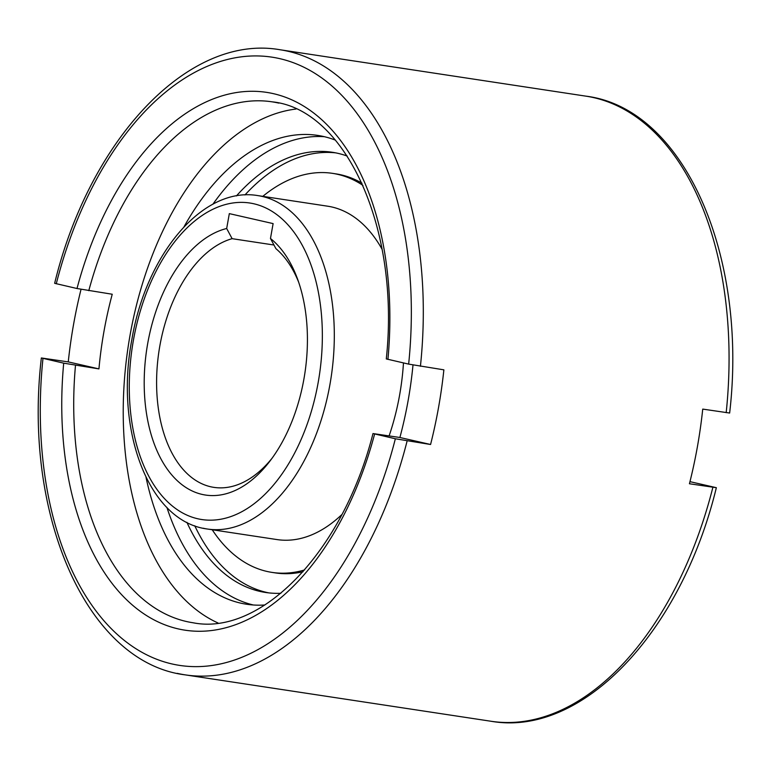 <?xml version="1.0" encoding="UTF-8"?>
<svg xmlns="http://www.w3.org/2000/svg" width="771" height="771" viewBox="0 0 771 771"><rect width="100%" height="100%" fill="white"/><g stroke="black" fill="none" stroke-linecap="round" stroke-linejoin="round"><path stroke-width="1.16" d="M382.059 249.235A168.608 99.642 -81.4 0 0 331.848 206.985A168.608 99.642 -81.4 0 0 327.579 206.185L257.909 195.612C202.474 185.994 145.902 254.902 131.822 339.751C114.638 429.235 148.167 521.543 207.332 529.012A168.608 99.642 -81.4 0 0 329.94 384.498A168.608 99.642 -81.4 0 0 262.169 196.422A168.608 99.642 -81.4 0 0 257.909 195.612M361.975 183.19A201.8 119.254 -81.4 0 0 341.023 174.834A201.8 119.254 -81.4 0 0 335.915 173.87L332.561 173.359A201.8 119.254 -81.4 0 0 262.795 196.354M362.958 185.397A201.8 119.254 -81.4 0 0 337.659 174.333A201.8 119.254 -81.4 0 0 332.561 173.359M212.218 529.754A201.8 119.254 -81.4 0 0 266.93 571.427A201.8 119.254 -81.4 0 0 272.028 572.4A201.8 119.254 -81.4 0 0 304.632 569.923M278.794 103.102A263.451 155.694 -81.4 0 0 272.124 101.839C344.743 108.962 400.409 227.079 386.29 358.92L408.649 364.114L443.874 369.839A316.139 186.823 98.6 0 1 430.575 444.491L395.359 438.766L372.991 433.562L399.898 437.494A263.451 155.694 -81.4 0 0 412.996 365.001M347.21 156.06A222.617 131.562 -81.4 0 0 337.949 153.342A222.617 131.562 -81.4 0 0 332.32 152.273A222.617 131.562 -81.4 0 0 236.427 195.921M186.91 522.343A222.617 131.562 -81.4 0 0 259.914 591.396A222.617 131.562 -81.4 0 0 265.542 592.465A222.617 131.562 -81.4 0 0 280.885 593.265M335.664 152.86A222.617 131.562 -81.4 0 0 244.947 194.957M194.764 525.783A222.617 131.562 -81.4 0 0 266.641 592.417A222.617 131.562 -81.4 0 0 268.915 592.899M335.404 140.129A237.102 140.12 -81.4 0 0 323.675 136.534A237.102 140.12 -81.4 0 0 317.681 135.397A237.102 140.12 -81.4 0 0 184.028 226.79M146.027 477.326A237.102 140.12 -81.4 0 0 240.571 603.105A237.102 140.12 -81.4 0 0 246.566 604.242A237.102 140.12 -81.4 0 0 264.896 604.984M324.36 136.698A237.102 140.12 -81.4 0 0 212.921 204.199M166.921 507.463A237.102 140.12 -81.4 0 0 253.331 604.984M273.975 245.014L232.119 238.673L226.674 228.495L229.324 213.625L273.117 223.6L270.467 238.48L275.912 248.657A126.454 74.729 98.6 0 1 298.705 282.321M272.018 458.292A126.454 74.729 98.6 0 1 213.904 487.368A126.454 74.729 98.6 0 1 210.705 486.771A126.454 74.729 98.6 0 1 157.361 364.779A126.454 74.729 98.6 0 1 232.119 238.673M270.467 238.48A135.311 79.962 98.6 0 1 297.539 279.006A135.311 79.962 98.6 0 1 269.917 461.116A135.311 79.962 98.6 0 1 202.098 494.404A135.311 79.962 98.6 0 1 145.141 362.505A135.311 79.962 98.6 0 1 226.674 228.495M689.968 481.653L716.346 487.686L689.438 483.754A316.139 186.823 -81.4 0 0 702.738 409.102L729.645 413.034C748.072 255.673 684.205 108.268 585.796 96.134A316.139 186.823 98.6 0 1 593.786 97.647A316.139 186.823 98.6 0 1 726.186 412.658M420.426 366.283A316.139 186.823 -81.4 0 0 288.026 51.262A316.139 186.823 -81.4 0 0 280.027 49.749C188.317 33.606 89.503 139.609 54.645 283.314L77.004 288.518L112.238 294.243A263.451 155.694 -81.4 0 0 98.939 368.895L63.704 363.17L41.355 357.966L68.262 361.898A316.139 186.823 98.6 0 1 81.032 289.347M399.898 437.494L430.575 444.491M98.939 368.895L68.262 361.898M218.01 622.978A263.451 155.694 98.6 0 1 128.198 346.468A263.451 155.694 98.6 0 1 295.968 109.039M272.028 572.4L275.392 572.911A201.8 119.254 -81.4 0 0 303.042 571.735M203.072 528.202A168.608 99.642 -81.4 0 0 207.332 529.012L277.011 539.575A168.608 99.642 -81.4 0 0 341.804 514.614M389.124 435.856A168.608 99.642 -81.4 0 0 403.464 362.939M253.861 203.785A160.069 94.592 -81.4 0 0 133.422 340.213A160.069 94.592 -81.4 0 0 197.761 518.767A160.069 94.592 -81.4 0 0 318.201 382.339A160.069 94.592 -81.4 0 0 253.861 203.785M75.491 365.338A263.451 155.694 -81.4 0 0 186.447 621.513A263.451 155.694 -81.4 0 0 193.107 622.775C260.126 636.114 342.642 553.144 372.991 433.562M177.214 673.353A316.139 186.823 -81.4 0 0 185.204 674.866A316.139 186.823 -81.4 0 0 407.127 440.935M712.886 487.311A316.139 186.823 98.6 0 1 490.973 721.251L185.204 674.866C86.795 662.732 22.928 515.327 41.355 357.966M42.974 358.438A307.6 181.783 -81.4 0 0 171.904 663.927A307.6 181.783 -81.4 0 0 395.359 438.766M408.649 364.114A307.6 181.783 -81.4 0 0 279.719 58.635A307.6 181.783 -81.4 0 0 56.264 283.786M63.704 363.17A271.98 160.734 -81.4 0 0 178.14 628.876A271.98 160.734 -81.4 0 0 374.619 434.034M387.919 359.392A271.98 160.734 -81.4 0 0 273.474 93.677A271.98 160.734 -81.4 0 0 77.004 288.518M272.124 101.839A263.451 155.694 -81.4 0 0 88.79 290.686M280.027 49.749L585.796 96.134M716.355 487.686C681.497 631.391 582.683 737.394 490.973 721.251"/></g></svg>
